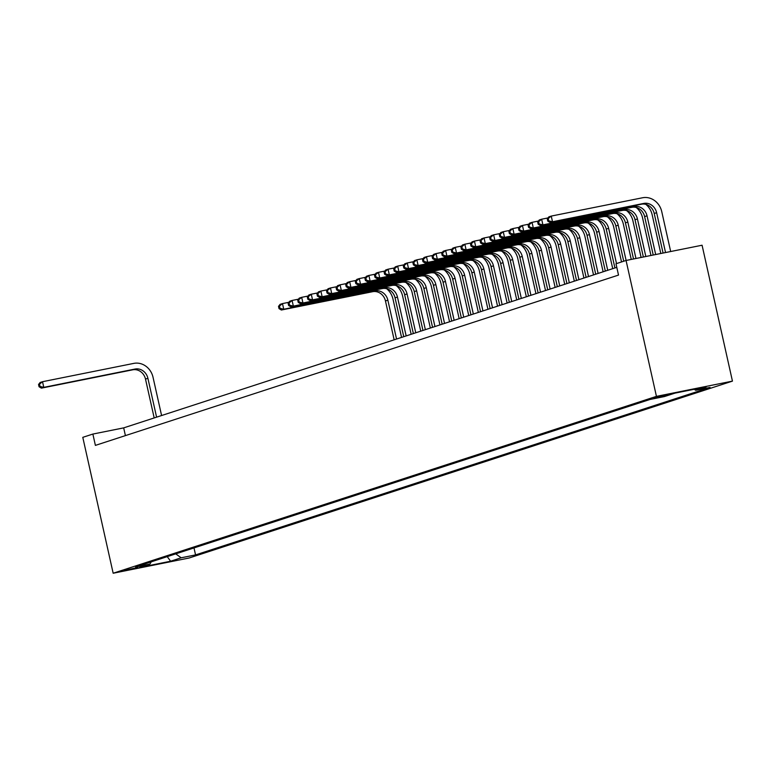 <?xml version="1.0" encoding="UTF-8"?>
<svg xmlns="http://www.w3.org/2000/svg" width="771" height="771" viewBox="0 0 771 771"><rect width="100%" height="100%" fill="white"/><g stroke="black" fill="none" stroke-linecap="round" stroke-linejoin="round"><path stroke-width="1.16" d="M653.895 397.846L667.725 394.897L653.895 397.846M656.439 396.371L626.062 260.473L702.073 245.226L732.45 381.125L189.174 557.992L113.164 573.238L656.439 396.371L732.45 381.125M616.79 267.344L123.678 427.876L92.867 434.063L95.392 445.387L618.515 275.083L615.99 263.759L626.062 260.473M137.864 567.456L124.468 570.309L137.864 567.456L137.73 566.858M175.749 553.867L181.175 557.79L195.555 554.908L710.043 387.418L695.664 390.299L706.217 386.869L674.991 393.133L664.438 396.564L650.059 399.455L135.571 566.945L149.95 564.064L151.232 561.847M181.175 557.79L170.622 561.23L139.397 567.495L149.95 564.064M92.867 434.063L82.786 437.34L113.164 573.238M125.413 435.615L123.678 427.876M193.993 547.921L195.555 554.908M695.664 390.299L694.237 389.268M167.22 556.643L170.622 561.23M38.55 384.478L39.061 386.743L40.015 386.435L39.514 384.17L38.55 384.478L40.121 382.483L42.521 381.703L133.836 363.382A17.425 15.69 -108 0 1 153.034 377.27L161.592 415.53M154.19 417.94L145.497 379.081A11.613 10.466 72 0 0 132.699 369.82L41.383 388.141L43.783 387.36L40.015 386.435M156.59 417.159L147.897 378.301A11.613 10.466 72 0 0 135.098 369.039L43.783 387.36L42.521 381.703L39.514 384.17M39.061 386.743L41.383 388.141M386.676 288.72A17.425 15.69 -108 0 1 392.998 299.148L401.556 337.409M394.154 339.818L385.461 300.96A11.613 10.466 72 0 0 372.663 291.698L281.348 310.019L283.747 309.238L279.979 308.313L279.478 306.048L278.514 306.357L279.025 308.622L279.979 308.313M396.554 339.038L387.861 300.179A11.613 10.466 72 0 0 375.063 290.918L283.747 309.238L282.485 303.581L288.846 302.299M278.514 306.357L280.085 304.362L282.485 303.581L279.478 306.048M279.025 308.622L281.348 310.019M396.275 285.598A17.425 15.69 -108 0 1 402.597 296.025L411.155 334.286M403.753 336.696L395.06 297.837A11.613 10.466 72 0 0 382.262 288.576L290.946 306.897L293.346 306.116L289.578 305.191L289.077 302.926L288.113 303.234L288.614 305.499L289.578 305.191M406.153 335.915L397.46 297.057A11.613 10.466 72 0 0 384.662 287.795L293.346 306.116L292.084 300.459L298.444 299.177M288.113 303.234L289.684 301.239L292.084 300.459L289.077 302.926M288.614 305.499L290.946 306.897M405.874 282.475A17.425 15.69 -108 0 1 412.196 292.903L420.754 331.164M413.352 333.573L404.659 294.715A11.613 10.466 72 0 0 391.861 285.453L300.545 303.774L302.945 302.993L299.177 302.059L298.676 299.794L297.712 300.112L298.213 302.377L299.177 302.059M415.752 332.793L407.059 293.934A11.613 10.466 72 0 0 394.26 284.672L302.945 302.993L301.683 297.327L308.043 296.054M297.712 300.112L299.283 298.107L301.683 297.327L298.676 299.794M298.213 302.377L300.545 303.774M415.473 279.343A17.425 15.69 -108 0 1 421.795 289.78L430.353 328.041M422.951 330.451L414.258 291.592A11.613 10.466 72 0 0 401.46 282.321L310.144 300.651L312.544 299.871L308.776 298.936L308.265 296.671L307.311 296.989L307.812 299.254L308.776 298.936M425.351 329.67L416.658 290.812A11.613 10.466 72 0 0 403.859 281.54L312.544 299.871L311.282 294.204L317.642 292.932M307.311 296.989L308.882 294.985L311.282 294.204L308.265 296.671M307.812 299.254L310.144 300.651M425.072 276.22A17.425 15.69 -108 0 1 431.394 286.648L439.952 324.919M432.55 327.328L423.857 288.46A11.613 10.466 72 0 0 411.059 279.198L319.743 297.519L322.143 296.739L318.375 295.813L317.864 293.549L316.91 293.857L317.411 296.122L318.375 295.813M434.95 326.538L426.257 287.679A11.613 10.466 72 0 0 413.458 278.418L322.143 296.739L320.881 291.081L327.241 289.8M316.91 293.857L318.481 291.862L320.881 291.081L317.864 293.549M317.411 296.122L319.743 297.519M434.671 273.098A17.425 15.69 -108 0 1 440.993 283.526L449.551 321.786M442.149 324.196L433.456 285.337A11.613 10.466 72 0 0 420.658 276.076L329.342 294.397L331.742 293.616L327.974 292.691L327.463 290.426L326.509 290.734L327.01 292.999L327.974 292.691M444.549 323.415L435.856 284.557A11.613 10.466 72 0 0 423.057 275.295L331.742 293.616L330.48 287.959L336.84 286.677M326.509 290.734L328.08 288.74L330.48 287.959L327.463 290.426M327.01 292.999L329.342 294.397M444.269 269.975A17.425 15.69 -108 0 1 450.592 280.403L459.15 318.664M451.739 321.073L443.055 282.215A11.613 10.466 72 0 0 430.257 272.953L338.941 291.274L341.341 290.494L337.573 289.568L337.062 287.294L336.108 287.612L336.609 289.877L337.573 289.568M454.138 320.293L445.455 281.434A11.613 10.466 72 0 0 432.656 272.173L341.341 290.494L340.078 284.827L346.439 283.555M336.108 287.612L337.679 285.607L340.078 284.827L337.062 287.294M336.609 289.877L338.941 291.274M453.868 266.843A17.425 15.69 -108 0 1 460.191 277.281L468.739 315.541M461.337 317.951L452.654 279.092A11.613 10.466 72 0 0 439.855 269.831L348.54 288.152L350.94 287.371L347.172 286.436L346.661 284.171L345.707 284.489L346.208 286.754L347.172 286.436M463.737 317.17L455.054 278.312A11.613 10.466 72 0 0 442.255 269.04L350.94 287.371L349.677 281.704L356.038 280.432M345.707 284.489L347.278 282.485L349.677 281.704L346.661 284.171M346.208 286.754L348.54 288.152M463.467 263.721A17.425 15.69 -108 0 1 469.79 274.158L478.338 312.419M470.936 314.828L462.253 275.97A11.613 10.466 72 0 0 449.454 266.699L358.139 285.019L360.539 284.239L356.771 283.314L356.26 281.049L355.306 281.357L355.807 283.622L356.771 283.314M473.336 314.048L464.653 275.18A11.613 10.466 72 0 0 451.854 265.918L360.539 284.239L359.276 278.582L365.637 277.3M355.306 281.357L356.877 279.362L359.276 278.582L356.26 281.049M355.807 283.622L358.139 285.019M473.066 260.598A17.425 15.69 -108 0 1 479.389 271.026L487.937 309.287M480.535 311.696L471.852 272.838A11.613 10.466 72 0 0 459.053 263.576L367.738 281.897L370.138 281.116L366.37 280.191L365.859 277.926L364.905 278.235L365.406 280.499L366.37 280.191M482.935 310.915L474.252 272.057A11.613 10.466 72 0 0 461.453 262.795L370.138 281.116L368.875 275.459L375.236 274.177M364.905 278.235L366.476 276.24L368.875 275.459L365.859 277.926M365.406 280.499L367.738 281.897M482.665 257.475A17.425 15.69 -108 0 1 488.987 267.903L497.536 306.164M490.134 308.573L481.451 269.715A11.613 10.466 72 0 0 468.652 260.453L377.337 278.774L379.737 277.994L375.969 277.068L375.458 274.804L374.504 275.112L375.005 277.377L375.969 277.068M492.534 307.793L483.851 268.934A11.613 10.466 72 0 0 471.052 259.673L379.737 277.994L378.474 272.327L384.835 271.055M374.504 275.112L376.075 273.107L378.474 272.327L375.458 274.804M375.005 277.377L377.337 278.774M492.264 254.343A17.425 15.69 -108 0 1 498.586 264.781L507.135 303.042M499.733 305.451L491.05 266.593A11.613 10.466 72 0 0 478.251 257.331L386.936 275.652L389.336 274.871L385.567 273.936L385.057 271.671L384.103 271.99L384.604 274.254L385.567 273.936M502.133 304.67L493.45 265.812A11.613 10.466 72 0 0 480.651 256.55L389.336 274.871L388.073 269.204L394.434 267.932M384.103 271.99L385.673 269.985L388.073 269.204L385.057 271.671M384.604 274.254L386.936 275.652M501.863 251.221A17.425 15.69 -108 0 1 508.185 261.658L516.734 299.919M509.332 302.328L500.649 263.47A11.613 10.466 72 0 0 487.85 254.199L396.535 272.52L398.935 271.739L395.166 270.814L394.656 268.549L393.702 268.857L394.203 271.132L395.166 270.814M511.732 301.548L503.049 262.68A11.613 10.466 72 0 0 490.25 253.418L398.935 271.739L397.672 266.082L404.033 264.8M393.702 268.857L395.272 266.862L397.672 266.082L394.656 268.549M394.203 271.132L396.535 272.52M511.462 248.098A17.425 15.69 -108 0 1 517.784 258.526L526.333 296.787M518.931 299.196L510.248 260.338A11.613 10.466 72 0 0 497.449 251.076L406.134 269.397L408.534 268.616L404.765 267.691L404.255 265.426L403.291 265.735L403.802 268L404.765 267.691M521.331 298.416L512.648 259.557A11.613 10.466 72 0 0 499.849 250.296L408.534 268.616L407.261 262.959L413.622 261.677M403.291 265.735L404.862 263.74L407.261 262.959L404.255 265.426M403.802 268L406.134 269.397M521.061 244.976A17.425 15.69 -108 0 1 527.383 255.403L535.932 293.664M528.53 296.074L519.847 257.215A11.613 10.466 72 0 0 507.039 247.954L415.733 266.274L418.133 265.494L414.364 264.569L413.854 262.304L412.89 262.612L413.401 264.877L414.364 264.569M530.93 295.293L522.246 256.435A11.613 10.466 72 0 0 509.438 247.173L418.133 265.494L416.86 259.827L423.221 258.555M412.89 262.612L414.461 260.608L416.86 259.827L413.854 262.304M413.401 264.877L415.733 266.274M530.65 241.843A17.425 15.69 -108 0 1 536.982 252.281L545.531 290.542M538.129 292.951L529.446 254.093A11.613 10.466 72 0 0 516.637 244.831L425.332 263.152L427.732 262.371L423.963 261.436L423.452 259.172L422.489 259.49L423 261.755L423.963 261.436M540.529 292.17L531.845 253.312A11.613 10.466 72 0 0 519.037 244.05L427.732 262.371L426.459 256.704L432.82 255.432M422.489 259.49L424.06 257.485L426.459 256.704L423.452 259.172M423 261.755L425.332 263.152M540.249 238.721A17.425 15.69 -108 0 1 546.581 249.158L555.13 287.419M547.728 289.829L539.045 250.97A11.613 10.466 72 0 0 526.236 241.699L434.931 260.029L437.33 259.239L433.553 258.314L433.051 256.049L432.088 256.367L432.598 258.632L433.553 258.314M550.128 289.048L541.444 250.19A11.613 10.466 72 0 0 528.636 240.918L437.33 259.239L436.058 253.582L442.419 252.3M432.088 256.367L433.659 254.363L436.058 253.582L433.051 256.049M432.598 258.632L434.931 260.029M549.848 235.598A17.425 15.69 -108 0 1 556.18 246.026L564.729 284.287M557.327 286.696L548.644 247.838A11.613 10.466 72 0 0 535.835 238.576L444.53 256.897L446.929 256.117L443.152 255.191L442.65 252.927L441.687 253.235L442.197 255.5L443.152 255.191M559.727 285.916L551.043 247.057A11.613 10.466 72 0 0 538.235 237.796L446.929 256.117L445.657 250.459L452.018 249.178M441.687 253.235L443.258 251.24L445.657 250.459L442.65 252.927M442.197 255.5L444.53 256.897M559.447 232.476A17.425 15.69 -108 0 1 565.779 242.904L574.328 281.164M566.926 283.574L558.243 244.715A11.613 10.466 72 0 0 545.434 235.454L454.129 253.775L456.528 252.994L452.75 252.069L452.249 249.804L451.286 250.112L451.796 252.377L452.75 252.069M569.326 282.793L560.642 243.935A11.613 10.466 72 0 0 547.834 234.673L456.528 252.994L455.256 247.327L461.617 246.055M451.286 250.112L452.856 248.108L455.256 247.327L452.249 249.804M451.796 252.377L454.129 253.775M569.046 229.353A17.425 15.69 -108 0 1 575.378 239.781L583.926 278.042M576.525 280.451L567.841 241.593A11.613 10.466 72 0 0 555.033 232.331L463.728 250.652L466.127 249.871L462.349 248.937L461.848 246.672L460.885 246.99L461.395 249.255L462.349 248.937M578.925 279.671L570.241 240.812A11.613 10.466 72 0 0 557.433 231.551L466.127 249.871L464.855 244.205L471.216 242.932M460.885 246.99L462.455 244.985L464.855 244.205L461.848 246.672M461.395 249.255L463.728 250.652M578.645 226.221A17.425 15.69 -108 0 1 584.977 236.658L593.525 274.919M586.124 277.329L577.44 238.47A11.613 10.466 72 0 0 564.632 229.199L473.327 247.53L475.726 246.749L471.948 245.814L471.447 243.549L470.483 243.867L470.994 246.132L471.948 245.814M588.524 276.548L579.84 237.69A11.613 10.466 72 0 0 567.032 228.418L475.726 246.749L474.454 241.082L480.815 239.81M470.483 243.867L472.054 241.863L474.454 241.082L471.447 243.549M470.994 246.132L473.327 247.53M588.244 223.098A17.425 15.69 -108 0 1 594.576 233.526L603.124 271.787M595.723 274.197L587.039 235.338A11.613 10.466 72 0 0 574.231 226.076L482.925 244.397L485.316 243.617L481.547 242.692L481.046 240.427L480.082 240.735L480.593 243L481.547 242.692M598.123 273.416L589.439 234.557A11.613 10.466 72 0 0 576.631 225.296L485.316 243.617L484.053 237.96L490.414 236.678M480.082 240.735L481.653 238.74L484.053 237.96L481.046 240.427M480.593 243L482.925 244.397M597.843 219.976A17.425 15.69 -108 0 1 604.165 230.404L612.723 268.665M605.322 271.074L596.638 232.216A11.613 10.466 72 0 0 583.83 222.954L492.515 241.275L494.915 240.494L491.146 239.569L490.645 237.304L489.681 237.613L490.192 239.877L491.146 239.569M607.721 270.293L599.038 231.435A11.613 10.466 72 0 0 586.23 222.173L494.915 240.494L493.652 234.827L500.013 233.555M489.681 237.613L491.252 235.618L493.652 234.827L490.645 237.304M490.192 239.877L492.515 241.275M607.442 216.853A17.425 15.69 -108 0 1 613.764 227.281L621.522 261.957M614.921 267.951L606.237 229.093A11.613 10.466 72 0 0 593.429 219.831L502.114 238.152L504.513 237.372L500.745 236.437L500.244 234.172L499.28 234.49L499.791 236.755L500.745 236.437M616.521 263.586L608.637 228.312A11.613 10.466 72 0 0 595.829 219.051L504.513 237.372L503.251 231.705L509.612 230.433M499.28 234.49L500.851 232.485L503.251 231.705L500.244 234.172M499.791 236.755L502.114 238.152M617.041 213.721A17.425 15.69 -108 0 1 623.363 224.159L631.256 259.432M623.72 261.234L615.836 225.97A11.613 10.466 72 0 0 603.028 216.699L511.713 235.03L514.112 234.249L510.344 233.314L509.843 231.049L508.879 231.367L509.39 233.632L510.344 233.314M626.119 260.463L618.226 225.19A11.613 10.466 72 0 0 605.428 215.919L514.112 234.249L512.85 228.582L519.211 227.31M508.879 231.367L510.45 229.363L512.85 228.582L509.843 231.049M509.39 233.632L511.713 235.03M626.64 210.599A17.425 15.69 -108 0 1 632.962 221.026L641.106 257.456M633.511 258.979L625.426 222.838A11.613 10.466 72 0 0 612.627 213.577L521.312 231.898L523.711 231.117L519.943 230.192L519.442 227.927L518.478 228.235L518.989 230.5L519.943 230.192M635.969 258.487L627.825 222.058A11.613 10.466 72 0 0 615.027 212.796L523.711 231.117L522.449 225.46L528.81 224.178M518.478 228.235L520.049 226.24L522.449 225.46L519.442 227.927M518.989 230.5L521.312 231.898M636.239 207.476A17.425 15.69 -108 0 1 642.561 217.904L650.965 255.48M643.361 257.003L635.025 219.716A11.613 10.466 72 0 0 622.226 210.454L530.911 228.775L533.31 227.994L529.542 227.069L529.041 224.804L528.077 225.113L528.588 227.378L529.542 227.069M645.828 256.512L637.424 218.935A11.613 10.466 72 0 0 624.626 209.673L533.31 227.994L532.048 222.337L538.409 221.055M528.077 225.113L529.648 223.118L532.048 222.337L529.041 224.804M528.588 227.378L530.911 228.775M645.838 204.354A17.425 15.69 -108 0 1 652.16 214.781L660.814 253.505M653.22 255.028L644.623 216.593A11.613 10.466 72 0 0 631.825 207.332L540.51 225.652L542.909 224.872L539.141 223.937L538.64 221.672L537.676 221.99L538.177 224.255L539.141 223.937M655.678 254.526L647.023 215.813A11.613 10.466 72 0 0 634.225 206.551L542.909 224.872L541.647 219.205L548.008 217.933M537.676 221.99L539.247 219.986L541.647 219.205L538.64 221.672M538.177 224.255L540.51 225.652M547.275 218.868L547.776 221.132L548.74 220.814L548.229 218.55L547.275 218.868L548.846 216.863L551.246 216.082L642.561 197.761A17.425 15.69 -108 0 1 661.759 211.659L670.674 251.519M663.07 253.052L654.222 213.471A11.613 10.466 72 0 0 641.424 204.199L550.108 222.53L552.508 221.749L548.74 220.814M665.537 252.551L656.622 212.69A11.613 10.466 72 0 0 643.824 203.419L552.508 221.749L551.246 216.082L548.229 218.55M547.776 221.132L550.108 222.53M145.497 379.081L147.897 378.301M132.699 369.82L135.098 369.039M385.461 300.96L387.861 300.179M372.663 291.698L375.063 290.918M395.06 297.837L397.46 297.057M382.262 288.576L384.662 287.795M404.659 294.715L407.059 293.934M391.861 285.453L394.26 284.672M414.258 291.592L416.658 290.812M401.46 282.321L403.859 281.54M423.857 288.46L426.257 287.679M411.059 279.198L413.458 278.418M433.456 285.337L435.856 284.557M420.658 276.076L423.057 275.295M443.055 282.215L445.455 281.434M430.257 272.953L432.656 272.173M452.654 279.092L455.054 278.312M439.855 269.831L442.255 269.04M462.253 275.97L464.653 275.18M449.454 266.699L451.854 265.918M471.852 272.838L474.252 272.057M459.053 263.576L461.453 262.795M481.451 269.715L483.851 268.934M468.652 260.453L471.052 259.673M491.05 266.593L493.45 265.812M478.251 257.331L480.651 256.55M500.649 263.47L503.049 262.68M487.85 254.199L490.25 253.418M510.248 260.338L512.648 259.557M497.449 251.076L499.849 250.296M519.847 257.215L522.246 256.435M507.039 247.954L509.438 247.173M529.446 254.093L531.845 253.312M516.637 244.831L519.037 244.05M539.045 250.97L541.444 250.19M526.236 241.699L528.636 240.918M548.644 247.838L551.043 247.057M535.835 238.576L538.235 237.796M558.243 244.715L560.642 243.935M545.434 235.454L547.834 234.673M567.841 241.593L570.241 240.812M555.033 232.331L557.433 231.551M577.44 238.47L579.84 237.69M564.632 229.199L567.032 228.418M587.039 235.338L589.439 234.557M574.231 226.076L576.631 225.296M596.638 232.216L599.038 231.435M583.83 222.954L586.23 222.173M606.237 229.093L608.637 228.312M593.429 219.831L595.829 219.051M615.836 225.97L618.226 225.19M603.028 216.699L605.428 215.919M625.426 222.838L627.825 222.058M612.627 213.577L615.027 212.796M635.025 219.716L637.424 218.935M622.226 210.454L624.626 209.673M644.623 216.593L647.023 215.813M631.825 207.332L634.225 206.551M654.222 213.471L656.622 212.69M641.424 204.199L643.824 203.419"/></g></svg>
